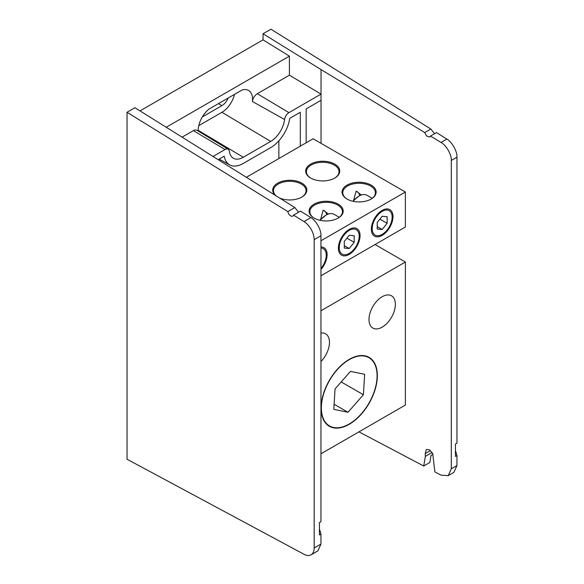 <?xml version="1.0" encoding="UTF-8"?>
<svg xmlns="http://www.w3.org/2000/svg" width="584" height="584" viewBox="0 0 584 584"><rect width="100%" height="100%" fill="white"/><g stroke="black" fill="none" stroke-linecap="round" stroke-linejoin="round"><path stroke-width="0.88" d="M278.86 140.824L278.86 158.549M321.032 143.328L321.032 100.302L306.162 108.88L306.162 142.781M300.315 146.161L300.315 112.259L289.752 118.355A27.433 15.841 -60 0 1 270.684 147.621L243.28 163.447A27.433 15.841 -60 0 1 229.731 164.9A27.433 15.841 -60 0 1 224.212 156.198L218.416 159.542M456.958 157.191L451.301 160.454C451.739 154.811 446.198 145.095 441.037 142.467L430.481 136.057L436.496 132.583L446.869 139.102C451.943 141.781 457.389 151.555 456.958 157.191L456.958 443.132L455.447 444.001L455.447 456.411L456.958 455.542L456.958 465.543L453.892 472.354L448.191 475.646L451.301 468.806L456.958 465.543M358.956 431.861L423.721 466.017L425.349 456.374L425.232 453.6L426.32 449.461L429.328 449.738L432.722 453.593L434.868 471.901L441.037 475.15L448.191 475.646M434.576 133.692L430.853 129.042L270.954 29.2L263.041 33.762L263.041 39.858L140.043 110.865M321.032 100.302L321.032 94.097L288.949 112.617A6.249 3.606 120 0 0 284.576 119.523A19.841 11.454 -60 0 1 270.684 141.423L243.28 157.249A19.841 11.454 -60 0 1 233.235 158.162A19.841 11.454 -60 0 1 229.388 151.38A6.249 3.606 120 0 0 228.183 149.241A6.249 3.606 120 0 0 225.015 149.533L193.392 130.633L182.354 136.999M193.392 130.633A7.03 4.059 -60 0 1 196.947 130.312L228.183 149.241M284.576 119.523L252.398 101.485A19.06 11.001 120 0 0 248.47 90.389A19.06 11.001 120 0 0 241.886 90.118L208.824 109.201A19.06 11.001 120 0 0 198.18 131.057M252.398 101.485A7.03 4.059 -60 0 1 257.318 93.725L288.949 112.617M263.041 33.762L321.032 69.584L321.032 94.097L289.401 75.197L257.318 93.725M289.401 75.197L289.401 56.137L166.403 127.151M289.401 56.137L263.041 39.858M225.015 149.533L213.269 156.315M430.481 136.057L429.744 137.028L426.59 136.021L424.743 132.568L321.032 69.584M451.301 160.454L451.301 468.806M455.447 450.527L456.958 455.542M433.021 454.286L431.021 455.44L429.853 462.484L423.721 466.017M430.853 129.042L424.743 132.568M198.764 125.662L221.927 112.289A18.637 10.76 120 0 0 234.498 94.382M202.319 116.946L221.927 105.624A10.476 6.044 120 0 0 228.191 98.017M382.177 210.386A15.308 8.833 -60 0 1 392.995 216.635A15.308 8.833 -60 0 1 382.177 235.381A15.308 8.833 -60 0 1 371.351 229.132A15.308 8.833 -60 0 1 382.177 210.386L382.177 210.386M349.232 229.41A15.308 8.833 -60 0 1 360.051 235.659A15.308 8.833 -60 0 1 349.232 254.405A15.308 8.833 -60 0 1 338.406 248.156A15.308 8.833 -60 0 1 349.232 229.41L348.706 229.716M320.959 246.959A15.308 8.833 -60 0 1 327.106 254.682A15.308 8.833 -60 0 1 320.959 269.501M246.536 177.207L313.119 138.766L405.369 192.026L405.369 227.023L320.959 275.757M405.369 192.026L320.959 240.761M375.059 244.521L405.369 262.026L320.959 310.761M349.232 359.357A39.77 22.958 -60 0 1 377.352 375.592A39.77 22.958 -60 0 1 349.232 424.298A39.77 22.958 -60 0 1 321.112 408.063A39.77 22.958 -60 0 1 349.232 359.357L349.232 359.357M320.959 361.511A18.637 10.76 120 0 0 325.602 333.836A18.637 10.76 120 0 0 320.959 333.048M382.177 327.149A18.637 10.76 120 0 0 394.353 310.732A18.637 10.76 120 0 0 391.492 295.796A18.637 10.76 120 0 0 372.855 306.556A18.637 10.76 120 0 0 372.855 328.077A18.637 10.76 120 0 0 382.177 327.149M405.369 262.026L405.369 405.062L320.959 453.797M371.147 185.121A17.053 9.848 180 0 1 371.147 199.049A17.053 9.848 180 0 1 347.027 199.049A17.053 9.848 180 0 1 347.027 185.121A17.053 9.848 180 0 1 371.147 185.121M338.202 204.144A17.053 9.848 180 0 1 338.202 218.066A17.053 9.848 180 0 1 314.082 218.066A17.053 9.848 180 0 1 314.082 204.144A17.053 9.848 180 0 1 338.202 204.144M334.771 164.126A17.053 9.848 180 0 1 334.771 178.047A17.053 9.848 180 0 1 310.659 178.047A17.053 9.848 180 0 1 310.659 164.126A17.053 9.848 180 0 1 334.771 164.126M275.173 195.202A17.053 9.848 180 0 1 279.254 182.354A17.053 9.848 180 0 1 301.826 183.142A17.053 9.848 180 0 1 301.826 197.071A17.053 9.848 180 0 1 279.751 198.078M370.877 199.202A16.308 9.417 0 0 0 375.395 192.698A16.308 9.417 0 0 0 370.621 186.04A16.308 9.417 0 0 0 352.846 183.996A16.308 9.417 0 0 0 342.779 192.698A16.308 9.417 0 0 0 347.298 199.202M353.546 200.458L356.152 191.129L361.43 194.998M337.932 218.219A16.308 9.417 0 0 0 342.45 211.715A16.308 9.417 0 0 0 337.676 205.057A16.308 9.417 0 0 0 319.901 203.02A16.308 9.417 0 0 0 309.834 211.715A16.308 9.417 0 0 0 314.353 218.219M320.601 219.482L323.207 210.145L328.485 214.014M334.508 178.2A16.308 9.417 0 0 0 339.019 171.696A16.308 9.417 0 0 0 334.245 165.038A16.308 9.417 0 0 0 316.477 162.994A16.308 9.417 0 0 0 306.41 171.696A16.308 9.417 0 0 0 310.929 178.2M301.556 197.224A16.308 9.417 0 0 0 306.074 190.72A16.308 9.417 0 0 0 301.3 184.062A16.308 9.417 0 0 0 283.532 182.018A16.308 9.417 0 0 0 273.465 190.72A16.308 9.417 0 0 0 275.86 195.633M359.656 195.728A14.556 8.402 120 0 0 357.065 191.581M326.712 214.751A14.556 8.402 120 0 0 324.12 210.605M364.65 374.3L350.473 371.373L335.055 388.9L333.807 409.347L347.984 412.275L363.409 394.748L364.65 374.3M334.121 404.267L347.984 412.275M341.195 381.921L363.409 394.748M333.588 427.473A39.398 22.747 120 0 0 349.232 423.991A39.398 22.747 120 0 0 377.089 375.738A39.398 22.747 120 0 0 366.767 356.707A39.398 22.747 120 0 0 326.858 385.564A39.398 22.747 120 0 0 333.588 427.473M320.959 261.72L320.959 254.741M320.959 268.392A14.089 8.132 120 0 0 326.244 255.172A14.089 8.132 120 0 0 320.959 248.069M372.212 198.283L367.081 195.319A16.323 9.424 120 0 0 358.642 196.29A16.323 9.424 120 0 0 353.101 201.305M377.22 229.052L382.177 229.49L387.134 223.329L387.134 216.722L382.177 216.277L377.22 222.446L377.22 229.052M382.177 234.388L382.177 234.388A14.089 8.132 120 0 0 392.141 217.131A14.089 8.132 120 0 0 382.177 211.379A14.089 8.132 120 0 0 372.212 228.636A14.089 8.132 120 0 0 382.177 234.388M377.22 226.628L382.177 229.49M379.877 219.139L387.134 223.329M339.267 217.299L334.136 214.343A16.323 9.424 120 0 0 325.697 215.313A16.323 9.424 120 0 0 320.156 220.329M344.275 248.069L349.232 248.514L354.189 242.345L354.189 235.739L349.232 235.301L344.275 241.462L344.275 248.069M349.232 253.412L349.232 253.412A14.089 8.132 120 0 0 359.197 236.155A14.089 8.132 120 0 0 349.232 230.403A14.089 8.132 120 0 0 339.267 247.66A14.089 8.132 120 0 0 349.232 253.412M344.275 245.652L349.232 248.514M346.933 238.162L354.189 242.345M320.959 235.717L314.177 239.63A14.907 8.607 -120 0 0 304.001 221.591L293.533 215.124L300.497 211.109L310.87 217.62C315.944 220.307 321.39 230.074 320.959 235.717L320.959 521.651L319.448 522.519L319.448 534.929L320.959 534.061L320.959 544.062L317.893 550.873L311.089 554.8A14.907 8.607 -120 0 0 314.177 547.974L320.959 544.062M293.533 215.124A4.176 2.409 -120 0 1 292.803 216.095A4.176 2.409 -120 0 1 289.912 215.299A4.176 2.409 -120 0 1 287.846 211.612L127.042 112.289L134.948 107.726L294.854 207.561L298.577 212.218M319.448 529.046L320.959 534.061M127.042 112.289L127.042 459.236L304.001 554.267A14.907 8.607 -120 0 0 311.089 554.8M314.177 239.63L314.177 547.974M287.846 211.612L294.854 207.561M441.037 142.467L446.869 139.102M221.927 112.289L270.684 141.423M198.173 130.298L243.28 157.249M221.927 105.624L218.474 103.631M425.232 453.6L430.481 450.578M432.094 452.476L425.349 456.374M304.001 221.591L310.87 217.62M229.731 164.9L219.175 159.103M358.642 196.29L352.853 201.246M325.697 215.313L319.908 220.27"/></g></svg>
